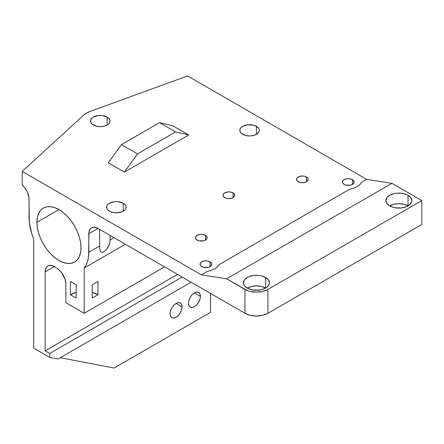 <?xml version="1.0" encoding="UTF-8"?>
<svg xmlns="http://www.w3.org/2000/svg" width="444" height="444" viewBox="0 0 444 444"><rect width="100%" height="100%" fill="white"/><g stroke="black" fill="none" stroke-linecap="round" stroke-linejoin="round"><path stroke-width="0.67" d="M175.58 131.918L188.7 134.954L172.622 125.674L159.507 122.638L175.58 131.918L159.507 122.638L121.44 144.616L108.319 162.798L124.398 172.078L108.319 162.798L121.44 144.616L137.518 153.896L121.44 144.616L159.507 122.638L172.622 125.674L188.7 134.954L124.398 172.078L137.518 153.896L175.58 131.918L137.518 153.896L124.398 172.078L188.7 134.954L175.58 131.918M182.04 306.926A8.442 4.873 -60 0 1 178.355 315.423A8.442 4.873 -60 0 1 171.845 317.688A8.442 4.873 -60 0 1 170.096 313.819L170.552 310.917L171.845 307.936L173.782 305.322L176.068 303.48L182.04 306.926L181.585 309.829L180.292 312.809L178.355 315.423L176.068 317.266L173.782 318.059L171.845 317.688L170.552 316.195L170.096 313.819A8.442 4.873 -60 0 1 173.782 305.322A8.442 4.873 -60 0 1 180.292 303.058L181.585 304.551L182.04 306.926L176.068 303.48L178.355 302.686L180.292 303.058A8.442 4.873 -60 0 1 182.04 306.926M200.411 296.32A8.442 4.873 -60 0 1 196.725 304.817A8.442 4.873 -60 0 1 190.221 307.076A8.442 4.873 -60 0 1 188.472 303.213L188.928 300.311L190.221 297.33L192.158 294.716L194.439 292.868L200.411 296.32L199.955 299.217L198.662 302.203L196.725 304.817L194.439 306.66L192.158 307.453L190.221 307.076L188.928 305.589L188.472 303.213A8.442 4.873 -60 0 1 192.158 294.716A8.442 4.873 -60 0 1 198.662 292.452L199.955 293.945L200.411 296.32L194.439 292.868L196.725 292.074L198.662 292.452A8.442 4.873 -60 0 1 200.411 296.32M389.649 205.888A12.993 7.498 180 0 1 385.842 200.583A12.993 7.498 180 0 1 393.861 193.656A12.993 7.498 180 0 1 408.019 195.282L408.019 205.888A12.993 7.498 0 0 0 389.649 205.888L386.829 203.457L385.842 200.583L386.829 197.713L389.649 195.282L393.861 193.656L396.298 193.229L401.37 193.229L406.055 194.35L408.019 195.282L410.839 197.713L411.827 200.583L411.577 202.048L409.634 204.751L406.055 206.821L401.37 207.942L398.834 208.086L393.861 207.514L389.649 205.888L393.861 204.262L398.834 203.691L403.807 204.262L408.019 205.888L408.019 195.282A12.993 7.498 180 0 1 411.827 200.583A12.993 7.498 180 0 1 403.807 207.514A12.993 7.498 180 0 1 389.649 205.888M247.264 288.095A12.993 7.498 180 0 1 243.456 282.789A12.993 7.498 180 0 1 251.476 275.863A12.993 7.498 180 0 1 265.634 277.489L265.634 288.095A12.993 7.498 0 0 0 247.264 288.095L244.444 285.659L243.456 282.789L244.444 279.92L247.264 277.489L249.228 276.557L253.913 275.435L258.985 275.435L261.422 275.863L265.634 277.489L268.448 279.92L269.441 282.789L269.192 284.254L267.249 286.957L265.634 288.095L261.422 289.721L256.449 290.293L251.476 289.721L247.264 288.095L251.476 286.469L256.449 285.897L261.422 286.469L265.634 288.095L265.634 277.489A12.993 7.498 180 0 1 269.441 282.789A12.993 7.498 180 0 1 261.422 289.721A12.993 7.498 180 0 1 247.264 288.095M93.395 125.008A9.746 5.628 180 0 1 90.537 121.029A9.746 5.628 180 0 1 96.553 115.834A9.746 5.628 180 0 1 107.171 117.055L107.171 125.008L104.013 126.229L100.283 126.657L96.553 126.229L92.18 124.154L90.726 122.128L90.726 119.936L92.18 117.904L93.395 117.055L98.379 115.512L102.181 115.512L107.171 117.055L108.386 117.904L109.84 119.936L109.84 122.128L108.386 124.154L107.171 125.008L107.171 117.055A9.746 5.628 180 0 1 110.029 121.029A9.746 5.628 180 0 1 104.013 126.229A9.746 5.628 180 0 1 93.395 125.008M242.668 134.288A9.746 5.628 180 0 1 239.816 130.314A9.746 5.628 180 0 1 245.832 125.114A9.746 5.628 180 0 1 256.449 126.335L256.449 134.288L253.285 135.509L249.561 135.936L245.832 135.509L241.458 133.439L240.004 131.407L240.004 129.215L240.559 128.161L242.668 126.335L247.658 124.797L253.285 125.114L256.449 126.335L258.558 128.161L259.113 129.215L259.302 130.314L258.558 132.467L256.449 134.288L256.449 126.335A9.746 5.628 180 0 1 259.302 130.314A9.746 5.628 180 0 1 253.285 135.509A9.746 5.628 180 0 1 242.668 134.288M109.468 211.194A9.746 5.628 180 0 1 106.616 207.215A9.746 5.628 180 0 1 112.632 202.02A9.746 5.628 180 0 1 123.249 203.235L123.249 211.194L121.773 211.893L116.361 212.843L112.632 212.41L109.468 211.194L107.359 209.368L106.804 208.314L106.804 206.116L107.359 205.061L109.468 203.235L114.458 201.698L118.259 201.698L123.249 203.235L125.358 205.061L125.913 206.116L125.913 208.314L125.358 209.368L123.249 211.194L123.249 203.235A9.746 5.628 180 0 1 126.102 207.215A9.746 5.628 180 0 1 120.085 212.41A9.746 5.628 180 0 1 109.468 211.194M36.896 222.333L58.947 209.601L54.645 207.609L50.511 206.671L46.698 206.821L43.357 208.058L40.615 210.334L38.578 213.558L37.324 217.61L36.896 222.333L37.324 227.539L38.578 233.039L40.615 238.617L43.357 244.061L46.698 249.156L50.511 253.707L54.645 257.542L58.947 260.517L63.248 262.509L67.383 263.447L71.195 263.298L74.537 262.06A31.18 17.999 60 0 1 50.505 253.707A31.18 17.999 60 0 1 36.896 222.333A31.18 17.999 60 0 1 43.357 208.058A31.18 17.999 60 0 1 67.383 216.411A31.18 17.999 60 0 1 80.991 247.785A31.18 17.999 60 0 1 74.537 262.06L77.278 259.784L79.315 256.56L80.569 252.508L80.991 247.785L80.569 242.579L79.315 237.079L77.278 231.502L74.537 226.057L71.195 220.962L67.383 216.411L63.248 212.576L58.947 209.601L36.896 222.333M197.197 240.099A5.844 3.374 180 0 1 195.488 237.712A5.844 3.374 180 0 1 199.095 234.593A5.844 3.374 180 0 1 205.467 235.326L205.467 240.099L203.568 240.831L199.095 240.831L196.47 239.588L195.599 238.367L195.599 237.052L197.197 235.326L200.189 234.399L202.47 234.399L205.467 235.326L207.065 237.052L207.065 238.367L205.467 240.099L205.467 235.326A5.844 3.374 180 0 1 207.176 237.712A5.844 3.374 180 0 1 203.568 240.831A5.844 3.374 180 0 1 197.197 240.099M298.246 181.757A5.844 3.374 180 0 1 296.531 179.37A5.844 3.374 180 0 1 300.144 176.251A5.844 3.374 180 0 1 306.515 176.984L306.515 181.757L305.627 182.179L302.381 182.745L300.144 182.49L297.519 181.246L296.648 180.031L296.981 178.077L299.134 176.562L302.381 175.996L304.617 176.251L307.242 177.495L308.114 178.71L308.114 180.031L306.515 181.757L306.515 176.984A5.844 3.374 180 0 1 308.225 179.37A5.844 3.374 180 0 1 304.617 182.49A5.844 3.374 180 0 1 298.246 181.757M224.758 197.669A5.844 3.374 180 0 1 223.043 195.282A5.844 3.374 180 0 1 226.651 192.163A5.844 3.374 180 0 1 233.022 192.896L233.022 197.669L232.14 198.091L228.888 198.657L226.651 198.401L224.031 197.158L223.154 195.937L223.487 193.989L224.758 192.896L227.75 191.969L230.031 191.969L232.14 192.474L234.293 193.989L234.621 195.937L233.022 197.669L233.022 192.896A5.844 3.374 180 0 1 234.737 195.282A5.844 3.374 180 0 1 231.124 198.401A5.844 3.374 180 0 1 224.758 197.669M201.792 266.616A5.844 3.374 180 0 1 200.078 264.23A5.844 3.374 180 0 1 203.685 261.111A5.844 3.374 180 0 1 210.056 261.843L210.056 266.616L208.164 267.349L203.685 267.349L201.065 266.106L200.189 264.885L200.522 262.937L201.792 261.843L204.784 260.917L207.065 260.917L210.056 261.843L211.66 263.57L211.327 265.518L210.056 266.616L210.056 261.843A5.844 3.374 180 0 1 211.771 264.23A5.844 3.374 180 0 1 208.164 267.349A5.844 3.374 180 0 1 201.792 266.616M344.178 184.41A5.844 3.374 180 0 1 342.463 182.023A5.844 3.374 180 0 1 346.076 178.904A5.844 3.374 180 0 1 352.442 179.637L352.442 184.41L350.549 185.142L346.076 185.142L343.451 183.899L342.579 182.678L342.907 180.73L344.178 179.637L347.169 178.71L349.45 178.71L352.442 179.637L354.046 181.363L353.713 183.317L352.442 184.41L352.442 179.637A5.844 3.374 180 0 1 354.157 182.023A5.844 3.374 180 0 1 350.549 185.142A5.844 3.374 180 0 1 344.178 184.41M254.534 290.209A5.844 3.374 180 0 1 258.364 290.209M396.919 208.003A5.844 3.374 180 0 1 400.749 208.003M361.072 183.139L361.272 182.523L366.705 179.382L391.947 183.35L421.8 200.583L421.8 224.453L421.8 200.583L267.932 289.421L267.932 313.286L421.8 224.453L267.932 313.286A16.239 9.374 0 0 1 244.966 313.286L250.233 315.318L256.449 316.034L262.665 315.318L267.932 313.286L267.932 289.421A16.239 9.374 180 0 1 244.966 289.421L244.966 313.286L97.985 228.427L88.8 233.733A12.993 7.498 60 0 1 91.492 227.783A12.993 7.498 60 0 1 97.985 228.427L88.8 233.733L88.8 252.297L99.611 246.054L99.972 250.122L100.782 251.898L102.47 252.342L103.724 251.82L106.46 249.467L109.252 244.766L110.04 241.553L110.14 235.448L110.14 239.976L114.064 237.712L110.14 239.976L109.746 243.151L108.547 246.37L106.46 249.467L103.724 251.82L102.47 252.342L100.782 251.898L99.972 250.122L99.611 246.054L88.8 252.297A42.219 24.376 60 0 1 84.205 268.015L125.38 244.244L84.205 268.015L84.205 313.286L65.834 302.68L65.834 284.038L65.185 279.753L62.027 273.249L58.902 269.752L57.187 268.459A42.219 24.376 60 0 1 55.433 267.266L51.598 265.468L48.252 265.723L46.947 266.622L45.971 267.993L45.166 271.872L45.166 350.81L49.761 353.463L49.761 357.442L33.683 348.163L33.683 238.844L31.702 233.439L29.382 222.821L28.965 197.447L27.167 191.653L24.953 188.012L22.2 185.009L22.2 171.417L201.354 274.847L226.595 278.815L244.966 289.421L244.966 313.286L97.985 228.427L94.472 227.206L91.492 227.783L90.348 228.732L88.978 231.768L88.506 256.954L87.629 261.183L86.186 264.89L84.205 268.015L84.205 313.286L164.585 266.883L84.205 313.286L65.834 302.68L65.834 284.038A12.993 7.498 60 0 0 57.187 268.459A42.219 24.376 60 0 1 55.433 267.266A12.993 7.498 60 0 0 47.858 265.923A12.993 7.498 60 0 0 45.166 271.872L45.166 350.81L177.561 274.375L45.166 350.81L49.761 353.463L49.761 357.442L58.025 359.035L191.114 282.195L58.025 359.035L49.761 357.442L33.683 348.163L33.683 238.844A42.219 24.376 60 0 1 29.088 217.821L29.088 199.262A12.993 7.498 60 0 0 22.2 185.009L22.2 171.417L201.354 274.847L226.595 278.815L247.425 290.587L250.233 291.453L256.449 292.169L262.665 291.453L267.932 289.421L421.8 200.583L391.947 183.35L226.595 278.815L391.947 183.35L366.705 179.382L361.272 182.523L360.139 184.415L357.498 186.369L353.679 188.145L349.173 189.505L218.886 264.729L217.754 266.616L215.112 268.576L211.294 270.352L206.787 271.711L201.354 274.847L206.787 271.711L211.294 270.352L215.445 268.376M60.323 357.709L114.064 368.048L210.517 312.36L210.517 293.401L210.517 312.36L114.064 368.048L60.323 357.709M76.168 298.041L76.168 284.782L70.43 281.468L70.43 294.727L76.168 298.041L70.43 294.727L70.43 281.468L76.168 284.782L76.168 298.041M182.157 277.023L49.761 353.463L182.157 277.023M54.351 266.567L45.166 271.872L54.351 266.567M99.611 246.054L99.611 229.37L99.611 246.054M218.687 265.346L218.886 264.729L349.173 189.505L353.679 188.145L357.831 186.175M366.705 179.382L187.551 75.952L89.888 111.516L86.502 113.076L83.799 115.029L22.2 171.417L83.799 115.029A19.486 11.25 180 0 1 89.888 111.516L187.551 75.952L366.705 179.382M360.45 184.077L359.679 184.848M218.065 266.278L217.294 267.055M254.212 290.282L258.686 290.282M396.597 208.075L401.071 208.075M97.985 281.468L97.985 294.727L92.247 298.041L92.247 284.782L97.985 281.468L97.985 294.727A19.486 11.25 0 0 0 92.247 292.43L97.985 294.727L92.247 298.041L92.247 284.782L97.985 281.468M76.168 292.43A19.486 11.25 0 0 0 70.43 294.727L76.168 292.43"/></g></svg>
